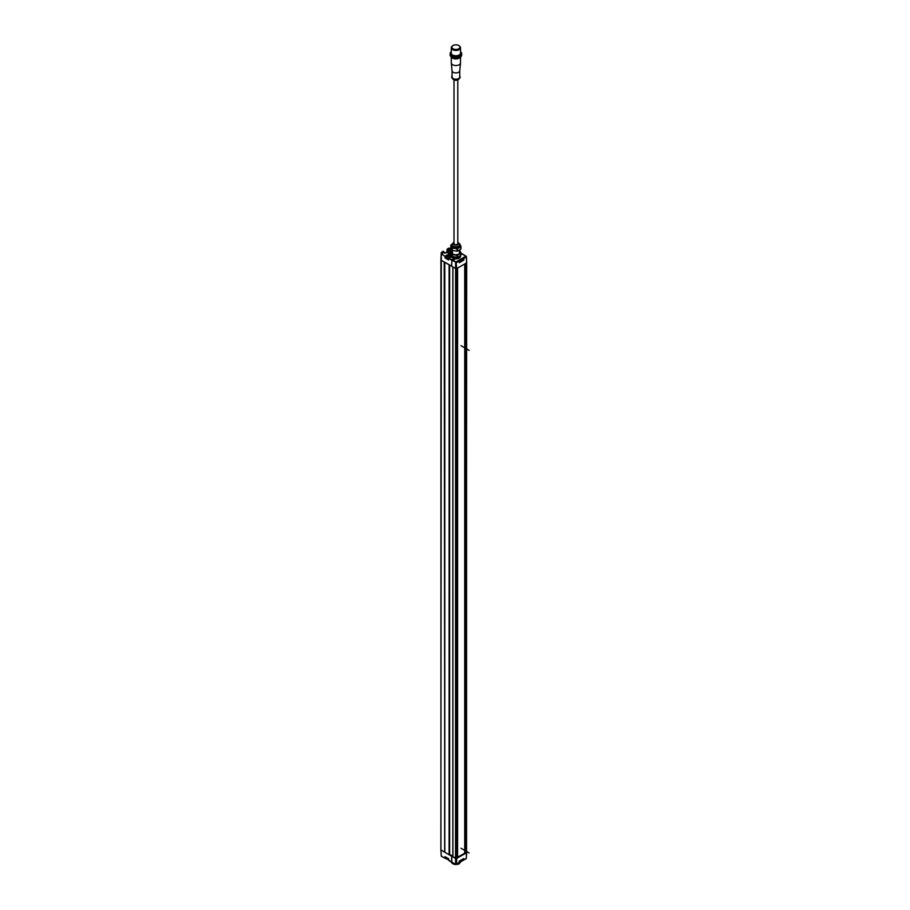 <?xml version="1.0" encoding="UTF-8"?>
<svg xmlns="http://www.w3.org/2000/svg" width="910" height="910" viewBox="0 0 910 910"><rect width="100%" height="100%" fill="white"/><g stroke="black" fill="none" stroke-linecap="round" stroke-linejoin="round"><path stroke-width="1.36" d="M457.593 268.029L455.535 268.518L456.649 268.609L456.649 858.528L457.593 857.937L457.593 268.063L457.593 857.937M452.85 266.937L455.535 268.518L451.713 266.311L451.849 260.26L454.602 258.747A4.652 2.684 0 0 0 460.551 256.165A4.652 2.684 0 0 0 460.426 255.551L460.46 256.711M449.369 264.742L444.785 262.308L444.785 852.226L449.108 854.729L449.369 264.958M451.678 260.158L448.493 258.224L451.951 259.703L451.542 266.22L440.929 260.089L444.216 261.989L444.785 852.226M466.671 262.785L466.364 858.392L466.682 262.728L465.522 263.422M464.76 263.923L464.714 853.148L466.568 852.795L466.568 262.888L456.649 268.609L456.228 262.933L456.285 858.585L466.568 852.795M440.929 849.883L444.216 851.896M449.369 854.308L452.85 856.105M452.896 856.788L456.649 858.528L456.604 864.034L466.364 858.392L456.513 864.204L466.284 858.562L466.659 852.704M444.66 262.239L444.66 851.976M451.951 259.703L453.43 259.031M448.459 259.589L448.687 257.905L449.984 257.212L448.607 258.383L448.573 259.976L445.036 257.939L445.07 256.347L441.304 253.89L440.929 260.089L440.929 850.008L451.542 856.128L452.224 855.741M450.86 251.661A2.389 1.376 0 0 0 448.766 252.047A2.389 1.376 0 0 0 448.073 253.025A2.389 1.376 0 0 0 450.632 254.402M449.984 257.28L451.769 257.246A4.539 2.616 0 0 0 452.691 258.019A4.539 2.616 0 0 0 454.59 258.679L453.442 258.838M454.568 259.6L454.59 258.679M462.28 253.947L460.972 254.493M451.132 248.487L448.858 248.168L451.098 248.407M447.117 249.249L446.992 252.434L447.072 249.192L448.334 248.555M446.947 252.468L447.072 249.192L448.858 248.123M447.379 252.218L447.288 249.169M450.587 249.92L448.664 248.737L448.664 251.478M450.086 250.239L444.74 253.207M448.573 259.35L448.596 258.383M445.036 257.939L446.196 257.28M451.667 257.177L449.711 257.439M442.59 253.64L442.59 252.411L442.59 253.64L441.304 253.89L445.07 256.347L446.355 255.3A2.502 1.445 0 0 1 449.858 255.289L450.632 255.266M441.35 253.879L442.055 252.104L441.327 252.48L443.454 251.251L441.987 252.104M442.704 251.797L443.557 251.308M442.817 252.115L444.717 253.151L442.772 252.047M444.967 253.207L445.582 252.843L442.704 252.047M448.095 253.207A2.389 1.376 180 0 1 448.152 253.048A2.309 1.331 180 0 1 450.837 251.706L452.054 256.301A5.198 3.003 0 0 0 452.224 256.404A5.198 3.003 0 0 0 452.406 256.506L457.002 257.212A5.198 3.003 0 0 0 457.48 257.143L459.163 256.438A4.573 2.639 180 0 1 458.799 256.643M448.175 253.207A2.309 1.331 0 0 0 448.152 253.367L448.152 253.025A2.309 1.331 180 0 0 448.823 253.97A2.309 1.331 180 0 0 450.655 254.356M450.825 252.388A1.149 0.671 0 0 0 449.642 253.492A1.149 0.671 0 0 0 450.825 253.651M449.324 253.151A1.149 0.671 180 0 1 450.825 252.639M450.825 252.946L449.517 253.412M466.671 262.671L466.466 257.12M452.111 259.794L455.864 261.955L465.931 256.142L462.371 253.958L460.972 254.675M452.327 855.798L451.713 856.23L455.535 858.437L455.591 864.284L456.228 864.09L456.285 858.585L455.705 858.494L456.092 262.228L451.849 260.26M466.455 256.984L466.568 262.888M463.463 258.986L459.22 261.466M463.918 259.748L463.907 259.043L463.599 259.76L462.928 259.373M459.106 261.659L459.163 262.444M455.774 257.234A4.573 2.639 180 0 1 453.919 256.973M451.485 255.346L451.212 254.709M459.345 256.336A4.573 2.639 180 0 1 459.14 256.461L460.847 255.198A5.198 3.003 0 0 0 460.972 254.925L460.972 253.025A5.198 3.003 180 0 1 460.847 253.298L457.48 255.244L457.48 257.143M451.508 255.664A4.573 2.639 0 0 0 459.14 256.779A4.573 2.639 0 0 0 460.278 255.676M450.962 254.061L450.04 256.87M450.712 257.2L451.246 255.357M451.098 255.801L451.098 257.189M446.389 258.065A1.774 1.024 0 0 0 446.833 258.588A1.774 1.024 0 0 0 448.482 258.895M457.48 255.244A5.198 3.003 180 0 1 457.002 255.323L452.406 254.607A5.198 3.003 180 0 1 452.224 254.504A5.198 3.003 180 0 1 452.054 254.402L450.825 251.751A5.198 3.003 180 0 1 450.95 251.478L452.634 250.227M459.482 250.216A5.198 3.003 180 0 1 459.573 250.273A5.198 3.003 180 0 1 459.743 250.375L460.972 253.025M460.847 255.198L460.847 253.298M457.002 257.212L457.002 255.323M452.406 254.607L452.406 256.506M452.054 256.301L452.054 254.402M459.357 250.386A4.539 2.616 180 0 1 459.106 253.935A4.539 2.616 180 0 1 452.873 254.038A4.539 2.616 180 0 1 452.35 250.443M452.406 250.477L452.406 248.055A5.198 3.003 180 0 1 452.224 247.952A5.198 3.003 180 0 1 452.054 247.85L450.825 245.2L450.825 247.622L452.054 250.273A5.198 3.003 0 0 0 452.224 250.375A5.198 3.003 0 0 0 452.406 250.477L457.002 251.183A5.198 3.003 0 0 0 457.48 251.114L460.847 249.169A5.198 3.003 0 0 0 460.972 248.896L460.972 246.474A5.198 3.003 180 0 1 460.847 246.746L460.847 249.169M452.054 250.273L452.054 247.85M450.825 245.2A5.198 3.003 180 0 1 450.95 244.926L452.634 243.63M459.743 243.823L460.972 246.474M460.847 246.746L457.48 248.692L457.48 251.114M457.48 248.692A5.198 3.003 180 0 1 457.002 248.76L457.002 251.183M452.406 248.055L457.002 248.76M459.937 245.234A4.05 2.343 180 0 1 458.765 247.076A4.038 2.332 0 0 0 459.937 245.427L459.937 244.483A4.038 2.332 180 0 1 458.754 246.132A4.038 2.332 180 0 1 454.352 246.633A4.038 2.332 180 0 1 451.861 244.483L451.861 245.427A4.038 2.332 0 0 0 454.352 247.577A4.038 2.332 0 0 0 458.754 247.065A4.05 2.343 180 0 1 454.192 247.543A4.05 2.343 180 0 1 451.861 245.234M454.01 243.152A2.002 1.16 0 0 0 453.897 243.539A2.002 1.16 0 0 0 455.137 244.608A2.002 1.16 0 0 0 457.309 244.358A2.002 1.16 0 0 0 457.901 243.539A2.002 1.16 0 0 0 457.787 243.152M457.787 79.909L457.787 243.925A3.23 1.865 0 0 0 457.787 243.903M459.539 46.137A4.618 2.662 180 0 1 460.517 47.775A4.618 2.662 180 0 1 457.662 50.243A4.618 2.662 180 0 1 452.634 49.663A4.618 2.662 180 0 1 451.28 47.775A4.618 2.662 180 0 1 452.259 46.137M451.895 47.468A4.038 2.332 0 0 0 451.861 47.775A4.038 2.332 0 0 0 453.043 49.424A4.038 2.332 0 0 0 457.446 49.936A4.038 2.332 0 0 0 459.937 47.775A4.038 2.332 0 0 0 459.903 47.468M451.28 47.775L451.28 53.121A4.618 2.662 0 0 0 452.634 54.998A4.618 2.662 0 0 0 457.662 55.578A4.618 2.662 0 0 0 460.517 53.121L460.517 47.775M452.771 55.078A4.232 2.446 0 0 0 452.907 55.157A4.232 2.446 0 0 0 459.015 55.078M460.517 51.825A5.38 3.105 180 0 1 459.209 55.885A5.38 3.105 180 0 1 452.088 55.635A5.38 3.105 180 0 1 451.28 51.825M460.517 51.745A5.767 3.333 180 0 1 461.666 53.747A5.767 3.333 180 0 1 458.105 56.818A5.767 3.333 180 0 1 451.815 56.102A5.767 3.333 180 0 1 450.132 53.747A5.767 3.333 180 0 1 451.28 51.745M450.132 53.747L450.132 54.998A5.767 3.333 0 0 0 451.815 57.353A5.767 3.333 0 0 0 459.982 57.353A5.767 3.333 0 0 0 461.666 54.998L461.666 53.747M452.088 57.512L452.088 57.512A5.38 3.105 0 0 0 459.709 57.512A5.38 3.105 0 0 0 459.834 57.432M451.28 57L451.28 62.858A4.618 2.662 0 0 0 451.292 63.006A4.618 2.662 0 0 0 452.634 64.735A4.618 2.662 0 0 0 457.548 65.349A4.618 2.662 0 0 0 460.505 63.006A4.618 2.662 0 0 0 460.517 62.858L460.517 57M459.743 70.707A3.845 2.218 180 0 1 459.743 70.832A3.845 2.218 180 0 1 457.264 72.789A3.845 2.218 180 0 1 453.18 72.277A3.845 2.218 180 0 1 452.054 70.832A3.845 2.218 180 0 1 452.054 70.707M452.054 70.775L452.054 76.986A3.845 2.218 0 0 0 453.18 78.556A3.845 2.218 0 0 0 457.366 79.045A3.845 2.218 0 0 0 459.743 76.986L459.743 70.775M459.743 75.974A4.232 2.446 180 0 1 459.732 78.032A4.232 2.446 180 0 1 452.907 78.715A4.232 2.446 180 0 1 452.065 78.032A4.232 2.446 180 0 1 452.054 75.974M453.043 48.799A4.038 2.332 180 0 1 451.861 47.149A4.038 2.332 180 0 1 454.352 44.999A4.038 2.332 180 0 1 458.754 45.5A4.038 2.332 180 0 1 459.937 47.149A4.038 2.332 180 0 1 457.446 49.299A4.038 2.332 180 0 1 453.043 48.799M448.812 257.837A1.922 1.115 180 0 1 446.196 256.802L446.196 257.575A1.922 1.115 0 0 0 448.482 258.668M446.196 256.802A1.922 1.115 180 0 1 446.753 256.017A1.922 1.115 180 0 1 448.858 255.767A1.922 1.115 180 0 1 450.04 256.802A1.922 1.115 180 0 1 449.893 257.223M448.05 256.859L447.561 256.586A3.435 2.775 -165.1 0 0 447.401 256.597L447.322 256.438A3.435 2.286 -51.1 0 1 447.504 256.336L447.549 256.222A3.435 1.16 -104.7 0 0 447.458 256.131L447.663 256.017A3.435 2.559 38.2 0 1 447.868 256.04L448.05 256.859A3.435 1.638 112.4 0 1 448.186 256.722L448.368 256.688A3.435 2.559 -141.8 0 1 448.573 256.779L448.744 256.779M448.05 256.006A3.435 1.638 -67.6 0 1 448.186 255.938L448.619 256.154A3.435 2.798 9.6 0 1 448.835 256.199L448.914 256.358A3.435 2.286 128.9 0 0 448.732 256.404L448.687 256.518A3.435 1.16 75.3 0 1 448.778 256.654L448.789 256.711M448.459 255.983L448.619 256.791M448.482 256.745L448.482 256.085M451.861 862.214L451.542 856.128M441.293 253.97L440.884 849.94L441.293 856.139L445.07 858.21L445.036 856.663L448.573 858.699L448.869 860.405M441.304 856.162L441.987 856.424L441.304 856.162L440.929 849.997M464.714 853.159L457.593 857.265M462.178 253.981L466.113 256.347L455.591 262.421L455.535 858.437L455.808 864.318L456.524 864.193L455.671 864.455L452.111 862.282M451.713 856.23L451.849 862.123M463.622 859.904L459.345 862.373M463.554 858.733L463.577 859.438L462.951 859.074M446.366 857.55A1.774 1.024 0 0 0 448.118 858.562M447.743 858.232A1.774 1.024 180 0 1 446.4 857.459M448.266 858.653A1.922 1.115 180 0 1 446.196 857.55A1.922 1.115 180 0 1 446.196 857.459M446.196 857.55L446.196 858.323A1.922 1.115 0 0 0 448.482 859.415M455.933 864.5A4.152 2.4 0 0 0 458.833 863.795L459.106 863.635A4.539 2.616 0 0 0 460.426 861.941M452.827 863.715A4.152 2.4 0 0 0 452.964 863.795A4.152 2.4 0 0 0 455.785 864.5M456.149 864.409A4.539 2.616 0 0 0 459.106 863.635L459.106 863.954M451.371 861.975A4.539 2.616 0 0 0 452.691 863.635A4.539 2.616 0 0 0 455.58 864.398M456.513 262.603L466.284 256.961L456.513 262.603M460.96 345.652L469.116 350.373M460.96 848.245L469.116 852.966M457.548 858.005L457.548 268.086M452.896 266.994L452.896 856.913M449.631 265.106L449.631 854.24M449.108 854.729L449.108 264.81M440.929 259.27L440.929 258.656M465.67 263.399L465.67 853.318M465.522 853.341L465.522 263.49M464.828 263.889L464.828 853.239M445.582 252.843L450.097 250.694M450.188 250.569L450.587 249.977M448.766 248.555L450.7 249.658M462.018 253.89L460.972 253.287L462.03 253.879M447.606 252.093L447.606 249.226L448.448 248.737L448.448 251.604M450.029 250.682L446.321 252.855M446.617 256.097L445.616 256.358L446.4 258.11M447.765 258.895L448.471 259.305M442.203 253.856L442.203 252.718L442.18 253.856M441.316 252.593L440.929 258.531M443.693 252.57L443.659 251.49L443.693 252.57M443.659 251.501L442.817 252.059M449.597 256.085L449.597 255.755A2.116 1.217 0 0 0 446.617 255.767L446.355 255.3M450.632 255.812L449.87 256.347M463.656 260.226L459.379 262.694M462.371 253.958L466.295 256.324L466.682 262.717M459.163 262.387L463.497 259.953L462.701 259.498M450.712 255.801L450.632 254.47M457.787 242.276A2.889 1.661 180 0 1 457.935 244.71A2.889 1.661 180 0 1 453.862 244.71A2.889 1.661 180 0 1 453.862 242.356A2.889 1.661 180 0 1 454.01 242.276M460.198 57.216A4.618 2.662 180 0 1 452.634 58.138A4.618 2.662 180 0 1 452.566 58.103A4.618 2.662 180 0 1 451.587 57.216M458.788 79.193L453.009 79.193A3.185 1.843 0 0 0 453.646 79.716A3.185 1.843 0 0 0 458.788 79.193L459.732 78.032M447.663 256.017L447.663 256.586M447.868 256.904L447.868 256.04M448.186 256.722L448.186 255.938M445.616 858.21L446.196 857.868L445.616 858.21L445.593 857.106M448.596 859.939L451.678 862.032M455.785 864.466L451.929 862.293M463.918 858.756L463.907 859.438M459.379 861.065L463.656 858.596M459.084 862.225L459.095 861.531M459.152 862.066L463.463 859.62L462.735 859.199M452.85 266.971L452.85 856.845M440.884 259.942L441.282 252.536L443.261 251.24L443.739 252.593M464.714 853.148L464.714 263.945M451.371 255.664L451.326 257.189M462.212 253.867L460.972 253.151M450.632 249.909L450.04 250.33M442.055 253.879L441.452 253.879M459.357 253.776L459.357 250.295M452.441 253.776L452.441 250.489M454.01 241.969L451.861 244.483M459.937 244.483L457.787 241.969M459.743 70.832L460.505 63.006M452.054 70.832L451.292 63.006M453.009 79.193L452.065 78.032M454.01 79.909L454.01 243.925M451.861 47.149L451.861 47.775M459.937 47.149L459.937 47.775M451.758 862.202L448.687 860.428L448.459 858.767L445.297 856.936M441.339 856.185L445.149 858.38L446.196 858.005M459.106 862.1L459.334 861.167L463.599 858.699"/></g></svg>

